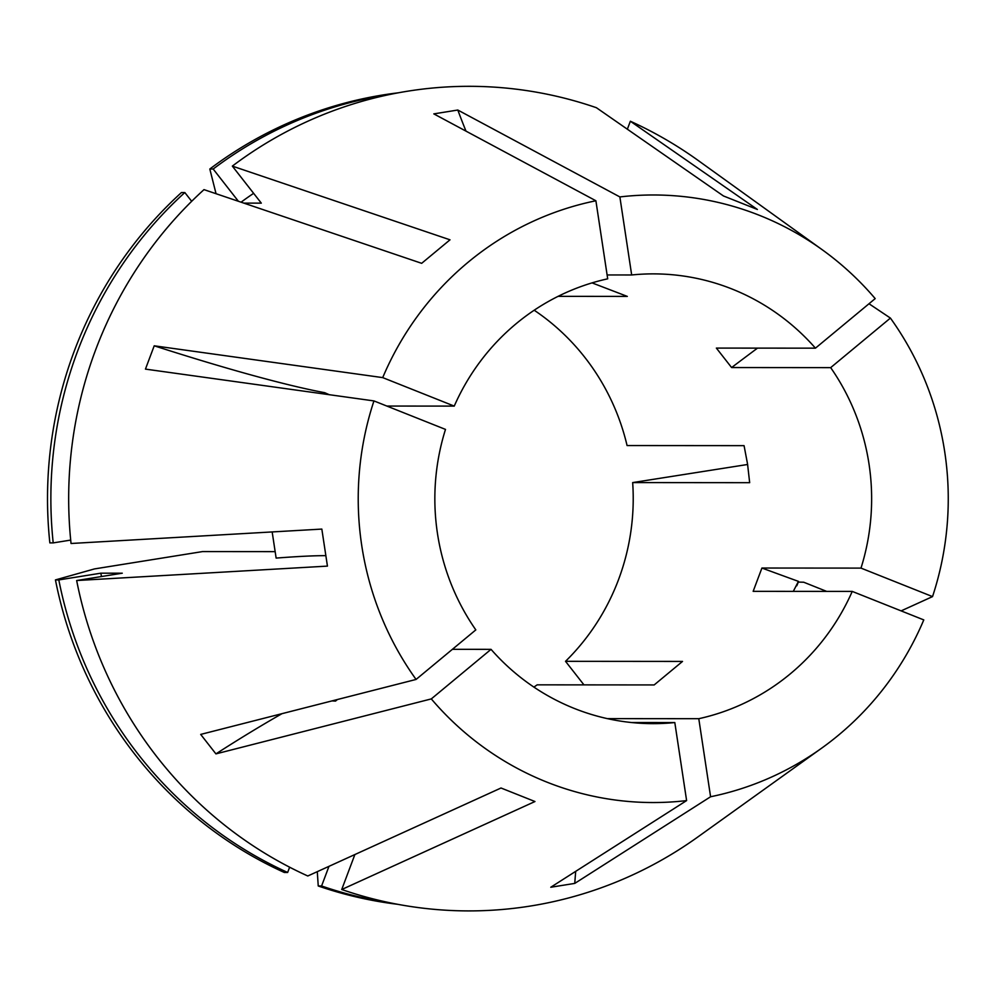 <?xml version="1.0" encoding="UTF-8"?>
<svg xmlns="http://www.w3.org/2000/svg" width="997" height="997" viewBox="0 0 997 997"><rect width="100%" height="100%" fill="white"/><g stroke="black" fill="none" stroke-linecap="round" stroke-linejoin="round"><path stroke-width="1.5" d="M901.126 610.887L932.531 596.605A303.786 295.012 90 0 0 944.745 452.002A303.786 295.012 90 0 0 890.408 318.08L868.998 303.749M815.446 348.165L875.192 298.614A303.786 295.012 90 0 0 822.251 249.761L698.448 160.667A412.297 400.395 90 0 0 630.353 121.235L757.384 209.47L723.436 195.948L596.405 107.713A412.297 400.395 90 0 0 232.338 166.113L450.008 239.816L421.669 263.32L203.986 189.629A412.297 400.395 90 0 0 71.049 543.49L321.832 529.083L327.44 566.109L76.657 580.528A412.297 400.395 90 0 0 307.786 875.989L501.017 788.004L534.965 801.526L341.734 889.511A412.297 400.395 90 0 0 697.888 836.932L821.84 748.037A303.786 295.012 90 0 0 923.783 619.91L852.236 591.408L753.159 591.333L761.92 568.028L860.997 568.103A224.886 218.393 90 0 0 869.035 464.141A224.886 218.393 90 0 0 830.675 367.631L731.599 367.544L716.369 348.09L815.446 348.165A224.886 218.393 90 0 0 653.434 273.876A224.886 218.393 90 0 0 631.674 274.973L607.123 274.96M373.95 400.919A303.786 295.012 90 0 0 361.737 545.521A303.786 295.012 90 0 0 416.073 679.443L475.818 629.892A224.886 218.393 90 0 1 437.446 533.37A224.886 218.393 90 0 1 445.497 429.408L373.95 400.919L145.45 369.114L154.211 345.809L382.711 377.614L454.246 406.103L386.848 406.053M822.251 249.761A303.786 295.012 90 0 0 619.872 196.932L457.797 110.031L433.82 113.882L595.894 200.771A303.786 295.012 90 0 0 382.711 377.614M275.147 551.64L202.59 551.578L94.453 568.926L55.446 579.918A408.546 396.744 90 0 0 284.295 872.462L287.647 872.462L289.629 867.191M534.193 310.229A224.886 218.393 -90 0 1 627.076 445.559L744.061 445.647L747.551 464.041L749.669 482.685L632.671 482.585A224.886 218.393 -90 0 1 565.523 661.323L682.521 661.422L654.169 684.939L537.184 684.839A224.886 218.393 -90 0 1 533.881 687.095M607.335 718.625L698.785 718.7A224.886 218.393 90 0 0 852.236 591.408M452.401 649.321L491.035 649.346A224.886 218.393 90 0 0 653.06 723.648A224.886 218.393 90 0 0 674.807 722.551L631.313 722.513M416.073 679.443L200.696 734.415L215.925 753.882A437.272 65.503 142 0 1 281.989 713.678M331.964 700.916L335.515 701.09L337.41 699.52M215.925 753.882L431.302 698.909L491.035 649.346M826.663 591.395L803.732 582.223L798.31 582.086A437.272 37.55 20.6 0 1 798.435 581.376L793.45 591.071M798.31 582.086L796.777 585.787M860.997 568.103L932.531 596.605M798.435 581.376A749.619 64.369 20.6 0 1 761.92 568.028M457.797 110.031A437.272 103.052 -99.1 0 0 465.998 131.13M619.872 196.932L631.674 274.973M595.894 200.771L607.696 278.824A224.886 218.393 90 0 0 454.246 406.103M354.87 854.554L341.734 889.511M76.657 580.528L122.27 573.2L100.809 573.188A364.815 354.284 90 0 0 101.507 576.54M243.854 203.114L261.301 203.139L232.338 166.113M592.056 282.886L627.312 296.408L558.083 296.346M317.283 871.665L318.242 885.984L321.595 885.984A408.546 396.744 90 0 0 390.251 902.846M321.595 885.984L328.973 866.343M100.809 573.188L58.811 579.93A408.546 396.744 90 0 0 287.647 872.462M318.242 885.984A408.546 396.744 90 0 0 397.741 904.316M58.811 579.93L55.446 579.918M253.624 193.331A364.815 354.284 90 0 0 241.087 202.179M390.911 94.254A408.546 396.744 90 0 0 213.171 169.016L209.819 169.016L216.05 193.705M238.395 201.269L213.171 169.016M191.686 201.307L184.819 192.533A408.546 396.744 90 0 0 53.202 542.891L49.85 542.891A408.546 396.744 90 0 1 181.466 192.533L184.819 192.533M70.7 540.087L53.202 542.891M398.401 92.796A408.546 396.744 90 0 0 209.819 169.016M698.785 718.7L710.587 796.753A303.786 295.012 90 0 0 821.84 748.037M710.587 796.753L574.758 883.404A437.272 103.052 80.9 0 1 575.718 871.341M431.302 698.909A303.786 295.012 90 0 0 686.609 800.591L550.78 887.243L574.758 883.404M627.362 129.211L630.353 121.235M632.671 482.585L747.625 464.477M565.523 661.323L583.955 684.877M830.675 367.631L890.408 318.08M674.807 722.551L686.609 800.591M154.211 345.809A437.272 37.55 -159.4 0 0 324.71 392.693L324.212 393.989M329.259 394.7A749.619 64.369 20.6 0 1 324.71 392.693M731.599 367.544A749.619 112.287 142 0 1 757.508 348.127M272.169 531.937L276.132 558.083A624.683 23.056 171.4 0 1 325.67 555.665"/></g></svg>
